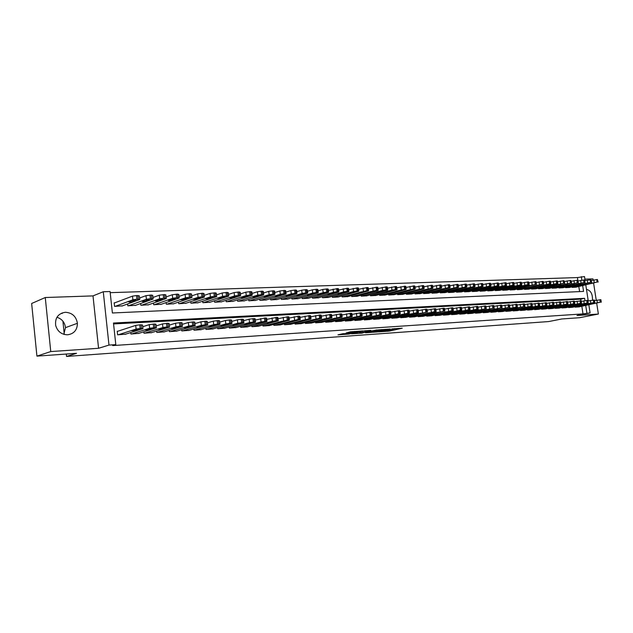<?xml version="1.0" encoding="UTF-8"?>
<svg xmlns="http://www.w3.org/2000/svg" width="633" height="633" viewBox="0 0 633 633"><rect width="100%" height="100%" fill="white"/><g stroke="black" fill="none" stroke-linecap="round" stroke-linejoin="round"><path stroke-width="0.95" d="M378.629 331.898L389.287 331.114L402.264 328.195L391.764 328.931L394.161 329.065L392.42 329.492L378.629 331.898M56.93 317.26C61.939 318.929 64.795 322.387 65.492 327.641L63.814 334.327M67.652 334.794C74.061 333.773 77.313 329.935 77.4 323.289C76.182 316.373 72.162 312.71 65.326 312.275C58.133 313.485 54.913 317.877 55.672 325.441C57.54 331.526 61.536 334.643 67.652 334.794M592.433 300.129C592.71 293.989 590.731 290.405 586.482 289.376L586.475 289.376M342.825 333.718L337.982 334.849L348.633 334.097L362.978 330.917L350.255 331.834L346.188 332.934L359.853 331.423L351.086 333.472L342.825 333.718M36.928 356.126L31.65 303.492L45.267 297.518L50.759 351.56L36.928 356.126L76.553 353.325L66.544 356.434L548.716 321.556L561.772 318.977L579.67 317.703L598.375 314.047L576.98 315.511L590.091 312.908L583.001 313.897L112.674 345.578L115.799 344.621L108.987 345.08L103.274 291.742L110.079 291.528L112.389 312.987L583.563 291.417L582.684 285.673M50.759 351.56L98.566 348.285L108.987 345.08M365.51 332.792L377.442 331.945L390.363 329.025L378.162 329.912L365.51 332.792M362.408 333.124L351.6 333.813L364.363 330.861L370.851 330.371L365.304 331.66L368.635 331.502L376.975 329.928L362.385 332.911M598.375 314.047L596.705 303.239M596.239 300.248L593.612 283.204M593.129 280.103L592.947 278.876L584.908 279.145M114.826 302.803L114.162 302.827L114.541 306.372L122.517 305.834M575.065 306.752L575.128 307.171L579.005 306.886M568.521 307.14L568.584 307.559L572.517 307.282M561.898 307.527L561.962 307.962L565.942 307.678M555.188 307.923L555.26 308.366L559.287 308.073M548.4 308.326L548.463 308.777L552.546 308.485M541.516 308.738L541.587 309.197L545.717 308.896M534.545 309.149L534.616 309.616L538.802 309.308M527.487 309.561L527.558 310.043L531.799 309.735M520.334 309.988L520.405 310.479L524.702 310.162M513.086 310.415L513.165 310.914L517.509 310.597M505.751 310.85L505.822 311.357L510.23 311.032M498.306 311.286L498.385 311.808L502.847 311.476M490.773 311.729L490.844 312.259L495.37 311.927M483.129 312.18L483.208 312.726L487.798 312.386M475.383 312.639L475.462 313.193L480.115 312.852M467.534 313.098L467.613 313.667L472.329 313.319M459.582 313.564L459.661 314.142L464.44 313.794M451.511 314.039L451.59 314.633L456.44 314.277M443.329 314.522L443.416 315.131L448.322 314.767M435.037 315.012L435.116 315.63L440.101 315.258M426.618 315.503L426.705 316.136L431.761 315.764M418.089 316.002L418.176 316.65L423.303 316.271M409.432 316.508L409.519 317.173L414.718 316.793M400.649 317.022L400.744 317.711L406.014 317.315M391.74 317.544L391.835 318.249L397.184 317.845M382.704 318.075L382.799 318.795L388.227 318.383M373.525 318.613L373.628 319.349L379.135 318.929M364.22 319.151L364.315 319.91L369.909 319.491M354.773 319.705L354.868 320.48L360.549 320.053M345.175 320.258L345.278 321.058L351.038 320.622M335.443 320.828L335.545 321.651L341.393 321.208M325.552 321.406L325.663 322.244L331.597 321.793M315.511 321.983L315.622 322.854L321.651 322.395M305.312 322.577L305.423 323.471L311.547 322.996M294.954 323.178L295.073 324.096L301.292 323.613M284.431 323.779L284.549 324.729L290.871 324.246M273.741 324.397L273.867 325.378L280.284 324.879M262.885 325.022L263.004 326.035L269.531 325.528M251.847 325.663L251.974 326.699L258.596 326.185M240.627 326.304L240.754 327.38L247.495 326.85M229.225 326.96L229.352 328.068L236.204 327.53M217.633 327.617L217.768 328.764L224.723 328.218M205.844 328.29L205.978 329.476L213.06 328.923M193.856 328.978L193.999 330.204L201.199 329.635M181.663 329.666L181.813 330.94L189.132 330.355M169.264 330.371L169.415 331.684L176.86 331.099M156.644 331.083L156.802 332.452L164.374 331.842M143.81 331.803L143.968 333.227L151.675 332.602M130.746 332.531L130.912 334.018L138.754 333.377M583.001 313.897L581.838 306.301M580.991 300.73L580.746 299.14L113.568 323.93M117.904 331.217L117.232 331.257L117.619 334.817L125.603 334.169M577.85 280.197L577.446 277.571L110.197 292.66M579.591 291.599L578.823 286.543M575.998 287.176L572.121 287.398L572.042 286.876M569.502 287.445L565.57 287.667L565.491 287.137M562.919 287.722L558.939 287.944L558.86 287.398M556.257 287.999L552.229 288.221L552.142 287.667M549.507 288.276L545.432 288.506L545.345 287.936M542.679 288.553L538.541 288.79L538.461 288.213M535.755 288.838L531.57 289.083L531.483 288.49M528.745 289.131L524.504 289.376L524.417 288.767M521.647 289.423L517.351 289.669L517.256 289.052M514.455 289.724L510.103 289.969L510.008 289.344M507.16 290.025L502.752 290.278L502.657 289.637M499.777 290.325L495.315 290.587L495.22 289.93M492.3 290.634L487.766 290.895L487.671 290.231M484.712 290.951L480.123 291.212L480.028 290.531M477.029 291.267L472.376 291.536L472.281 290.84M469.235 291.584L464.527 291.86L464.424 291.148M461.338 291.916L456.559 292.193L456.456 291.465M453.339 292.24L448.488 292.525L448.386 291.781M445.221 292.581L440.307 292.865L440.204 292.098M436.992 292.921L432.007 293.206L431.904 292.43M428.644 293.261L423.596 293.562L423.485 292.755M420.185 293.609L415.058 293.91L414.947 293.095M411.6 293.965L406.402 294.274L406.291 293.435M402.889 294.321L397.619 294.638L397.5 293.775M394.058 294.685L388.709 295.002L388.591 294.123M385.093 295.057L379.665 295.382L379.547 294.472M376.002 295.429L370.495 295.761L370.368 294.836M366.776 295.809L361.182 296.149L361.063 295.192M357.408 296.197L351.734 296.537L351.608 295.564M347.905 296.584L342.144 296.932L342.01 295.928M338.251 296.988L332.404 297.336L332.27 296.307M328.456 297.391L322.521 297.747L322.387 296.687M318.51 297.795L312.48 298.167L312.338 297.075M308.406 298.214L302.289 298.586L302.147 297.463M298.151 298.634L291.932 299.021L291.789 297.858M287.73 299.061L281.408 299.456L281.266 298.262M277.143 299.496L270.726 299.9L270.576 298.665M266.39 299.939L259.87 300.351L259.712 299.077M255.463 300.39L248.832 300.802L248.674 299.496M244.354 300.841L237.62 301.268L237.462 299.923M233.071 301.308L226.226 301.743L226.06 300.351M221.597 301.775L214.642 302.226L214.468 300.778M209.934 302.257L202.861 302.709L202.687 301.221M198.074 302.74L190.881 303.207L190.699 301.664M186.015 303.239L178.696 303.713L178.514 302.115M173.743 303.737L166.305 304.228L166.115 302.566M161.273 304.251L153.7 304.75L153.51 303.025M148.573 304.766L140.874 305.28L140.676 303.492M135.66 305.296L127.826 305.826L127.621 303.959M62.066 312.947L62.121 313.541M62.912 321.176L64.281 334.461M66.299 354.045L66.544 356.434M98.566 348.285L93.004 295.896L45.267 297.518M93.004 295.896L103.274 291.742M577.446 277.571L584.512 276.566L585.137 280.664M584.971 300.612L584.623 298.309L113.473 323.028L115.799 344.621M586.894 313.121L585.723 305.502M585.802 284.969L588.247 300.912M588.856 304.853L590.091 312.908M581.846 280.182L581.308 276.668M580.746 299.14L584.623 298.309M394.106 328.693L395.316 328.614M387.507 330.22L388.876 330.054M372.038 331.304L373.415 331.209M375.923 332.016L388.306 329.302L381.746 330.062L373.517 331.961L375.923 332.016M373.517 331.961L373.391 331.004M359.599 332.175L358.27 332.27M360.201 332.823L368.026 331.771L360.201 332.823L360.074 331.85M359.576 331.969L359.702 332.966M572.446 287.382L597.133 282.041L575.69 287.247M591.388 280.498L597.386 279.509L598.169 282.033M591.926 283.086L587.551 284.114L593.999 283.006L591.926 283.086M575.452 307.147L600.25 302.218L578.689 306.95M601.287 302.178L600.907 299.726L594.49 300.612M595.028 303.191L590.629 304.133L595.028 303.191M565.902 287.659L590.605 282.286L569.186 287.524M584.797 280.743L590.874 279.731L591.665 282.278M585.39 283.339L581.015 284.367L585.39 283.339M559.279 287.928L583.998 282.532L562.602 287.793M578.119 280.989L584.267 279.96L585.066 282.524M578.768 283.584L574.408 284.628L580.896 283.505L578.768 283.584M552.569 288.213L577.296 282.785L555.932 288.07M571.354 281.242L577.581 280.197L578.388 282.769M572.066 283.845L567.706 284.882L574.218 283.758L572.066 283.845M545.773 288.49L570.515 283.038L549.183 288.347M564.501 281.495L570.808 280.435L571.623 283.022M565.277 284.098L560.925 285.151L567.461 284.019L565.277 284.098M568.917 307.543L593.73 302.59L572.192 307.345M594.783 302.55L594.403 300.082L587.899 300.984M588.5 303.563L584.101 304.513L588.5 303.563M562.294 307.947L587.131 302.962L565.617 307.741M588.199 302.93L587.82 300.446L581.229 301.363M581.885 303.951L577.494 304.892L581.885 303.951M555.592 308.35L580.437 303.349L558.955 308.144M581.529 303.31L581.149 300.81L574.479 301.743M575.183 304.331L570.808 305.28L575.183 304.331M548.803 308.762L573.664 303.737L552.213 308.556M574.772 303.698L574.392 301.181L567.627 302.131M568.402 304.726L564.027 305.676L568.402 304.726M538.889 288.775L563.647 283.291L542.339 288.632M557.562 281.756L563.948 280.672L564.771 283.283M558.393 284.367L554.049 285.412L560.609 284.28L558.393 284.367M541.927 309.173L566.804 304.125L545.377 308.967M567.928 304.085L567.548 301.561L560.696 302.519M561.526 305.122L557.159 306.079L561.526 305.122M531.918 289.067L556.684 283.552L557.847 283.639L557.175 283.845L535.415 288.917M550.528 282.017L556.993 280.91L557.451 281.036L557.831 283.537M551.43 284.628L547.094 285.681L553.669 284.541L551.43 284.628M534.964 309.592L559.849 304.52L538.461 309.387M560.996 304.481L560.609 301.941L553.669 302.914M554.563 305.525L550.204 306.483L554.563 305.525M524.86 289.36L549.634 283.813L550.813 283.908L550.156 284.114L528.405 289.21M543.407 282.278L549.95 281.155L550.417 281.281L550.797 283.806M544.364 284.897L540.036 285.95L546.635 284.81L544.364 284.897M527.914 310.02L552.807 304.924L531.451 309.806M553.962 304.884L553.582 302.329L546.548 303.318M547.513 305.929L543.161 306.894L547.513 305.929M517.707 289.653L543.209 284.051L521.299 289.503M536.183 282.547L542.813 281.408L543.296 281.535L543.676 284.067M537.211 285.174L532.891 286.227L539.514 285.079L537.211 285.174M520.769 310.455L546.382 305.288L524.353 310.233M546.849 305.288L546.461 302.724L539.34 303.729M540.36 306.348L536.024 307.306L540.36 306.348M510.467 289.954L535.977 284.32L514.099 289.803M528.864 282.824L535.581 281.653L536.072 281.788L536.452 284.336M529.963 285.443L525.651 286.512L532.29 285.356L529.963 285.443M513.529 310.89L539.158 305.699L517.161 310.668M539.633 305.699L539.245 303.12L532.021 304.141M533.121 306.76L528.784 307.725L533.121 306.76M503.124 290.262L527.906 284.621L529.148 284.723L528.515 284.921L506.804 290.104M521.45 283.101L528.246 281.914L528.753 282.049L529.133 284.613M522.613 285.728L518.316 286.789L524.979 285.633L522.613 285.728M506.194 311.333L531.831 306.119L509.874 311.112M532.321 306.119L531.934 303.524L524.615 304.56M525.778 307.187L521.457 308.152L525.778 307.187M495.686 290.571L520.468 284.897L521.734 285.008L521.109 285.206L499.421 290.412M513.933 283.378L520.817 282.168L521.331 282.31L521.711 284.89M515.167 286.013L510.878 287.081L517.565 285.918L515.167 286.013M498.757 311.784L523.665 306.586L502.491 311.555M524.907 306.546L524.52 303.927L517.098 304.987M518.34 307.614L514.028 308.587L518.34 307.614M488.146 290.879L512.928 285.182L514.21 285.293L513.6 285.483L491.928 290.721M506.313 283.663L513.284 282.437L513.814 282.571L514.194 285.166M507.619 286.298L503.346 287.366L510.048 286.203L507.619 286.298M491.224 312.235L516.884 306.973L495.006 312.014M517.39 306.973L517.003 304.338L509.486 305.415M510.799 308.049L513.221 307.915L506.495 309.023L510.799 308.049M480.51 291.196L505.284 285.467L506.59 285.578L505.989 285.768L484.34 291.038M498.582 283.956L505.648 282.698L506.194 282.848L506.574 285.451M499.967 286.591L495.702 287.667L502.428 286.496L499.967 286.591M472.764 291.52L497.53 285.752L498.859 285.871L498.266 286.061L476.649 291.354M490.749 284.249L497.91 282.967L498.464 283.117L498.844 285.744M492.213 286.884L487.956 287.96L494.705 286.789L492.213 286.884M464.923 291.845L489.673 286.053L490.448 286.353L468.855 291.678M482.805 284.549L490.061 283.244L490.63 283.394L491.01 286.037M484.348 287.184L480.107 288.268L486.872 287.089L484.348 287.184M456.963 292.177L481.705 286.345L482.512 286.654L460.959 292.011M474.75 284.85L482.101 283.521L482.678 283.679L483.066 286.33M476.372 287.485L472.147 288.569L478.936 287.39L476.372 287.485M448.9 292.509L473.619 286.646L474.465 286.955L452.943 292.343M466.584 285.159L474.03 283.798L474.623 283.964L475.003 286.63M468.285 287.793L464.076 288.885L470.881 287.699L468.285 287.793M440.718 292.85L465.421 286.955L466.307 287.263L444.825 292.675M458.292 285.467L465.848 284.082L466.45 284.249L466.837 286.939M460.08 288.11L455.887 289.202L462.715 288.007L460.08 288.11M432.426 293.19L457.113 287.263L458.031 287.572L436.588 293.016M449.889 285.792L457.54 284.375L458.165 284.541L458.545 287.247M451.764 288.426L447.586 289.518L454.439 288.324L451.764 288.426M424.015 293.538L448.678 287.58L449.636 287.888L428.24 293.364M441.359 286.108L449.121 284.668L449.754 284.842L450.134 287.564M443.322 288.743L439.16 289.843L446.036 288.64L443.322 288.743M415.485 293.894L440.117 287.896L441.114 288.205L419.766 293.72M432.711 286.44L440.576 284.961L441.225 285.143L441.605 287.88M434.76 289.075L430.622 290.175L437.514 288.964L434.76 289.075M406.837 294.25L431.437 288.221L432.474 288.529L411.181 294.076M423.928 286.773L431.904 285.261L432.568 285.451L432.956 288.205M426.072 289.4L421.95 290.507L428.865 289.297L426.072 289.4M398.062 294.614L422.622 288.545L423.706 288.862L402.461 294.432M415.019 287.113L423.105 285.57L423.786 285.76L424.173 288.537M417.258 289.74L413.159 290.848L420.09 289.629L417.258 289.74M389.16 294.986L413.681 288.877L414.805 289.194L393.623 294.804M405.975 287.453L414.172 285.879L414.876 286.076L415.256 288.87M408.309 290.08L404.234 291.188L411.189 289.969L408.309 290.08M380.124 295.358L404.606 289.218L405.777 289.534L384.658 295.176M396.796 287.809L405.112 286.195L405.832 286.401L406.212 289.202M399.233 290.428L395.174 291.536L402.153 290.318L399.233 290.428M370.954 295.738L391.969 290.056L396.313 289.526L397.057 289.732L396.606 289.882L375.559 295.548M387.475 288.165L395.91 286.52L396.646 286.725L397.026 289.55M390.015 290.776L385.98 291.892L392.982 290.666L390.015 290.776M361.657 296.125L382.593 290.405L386.977 289.874L387.736 290.08L387.301 290.231L366.325 295.935M378.012 288.529L386.565 286.844L387.325 287.058L387.705 289.898M380.662 291.133L376.651 292.248L383.669 291.022L380.662 291.133M352.209 296.521L376.532 290.262L377.854 290.587L356.949 296.323M368.406 288.893L377.086 287.176L377.861 287.39L378.241 290.254M371.16 291.496L367.172 292.612L374.222 291.378L371.16 291.496M342.627 296.917L366.895 290.626L368.256 290.943L347.438 296.719M358.65 289.273L367.457 287.509L368.256 287.73L368.635 290.61M361.514 291.86L357.558 292.984L364.624 291.742L361.514 291.86M332.895 297.32L353.586 291.496L357.099 290.99L358.515 291.307L337.777 297.114M348.743 289.653L357.677 287.849L358.492 288.078L358.871 290.974M351.726 292.232L347.786 293.364L354.876 292.114L351.726 292.232M323.02 297.732L343.608 291.868L347.145 291.362L348.617 291.678L327.973 297.526M338.679 290.049L347.739 288.197L348.585 288.434L348.965 291.346M341.773 292.612L337.872 293.744L344.977 292.493L341.773 292.612M312.987 298.143L333.48 292.248L337.041 291.734L338.56 292.058L318.019 297.937M328.456 290.444L337.65 288.545L338.513 288.79L338.892 291.726M331.668 293L327.791 294.131L334.92 292.873L331.668 293M302.796 298.57L323.186 292.636L326.77 292.122L328.353 292.446L307.915 298.357M318.067 290.848L322.775 289.455L327.396 288.901L328.29 289.154L328.669 292.106M321.406 293.388L317.56 294.527L321.113 294.305L324.705 293.261L321.406 293.388M292.454 298.998L312.726 293.032L316.342 292.509L317.98 292.834L297.645 298.784M307.511 291.259L312.322 289.827L316.983 289.265L317.893 289.526L318.272 292.493M310.977 293.783L307.163 294.923L310.756 294.709L314.332 293.657L310.977 293.783M281.938 299.433L302.099 293.427L305.739 292.905L307.432 293.229L287.216 299.211M296.782 291.678L301.688 290.199L306.396 289.629L307.337 289.898L307.717 292.889M300.382 294.187L296.6 295.326L300.232 295.113L303.793 294.06L300.382 294.187M271.264 299.876L291.299 293.831L296.046 293.261L296.719 293.633L276.621 299.654M285.879 292.106L290.887 290.579L295.635 290.009L296.608 290.278L296.988 293.293M289.613 294.598L285.863 295.746L289.542 295.532L293.079 294.472L289.613 294.598M260.416 300.327L280.316 294.25L284.011 293.712L286.108 293.941L265.86 300.097M274.793 292.549L279.905 290.958L284.7 290.389L285.697 290.666L286.076 293.704M278.662 295.018L274.951 296.165L278.678 295.951L282.183 294.883L278.662 295.018M249.394 300.786L269.152 294.669L273.994 294.084L274.762 294.456L254.925 300.556M263.526 292.992L268.748 291.354L273.583 290.776L274.611 291.061L274.991 294.116M267.537 295.445L263.858 296.584L267.632 296.379L271.32 295.231L267.537 295.445L267.632 296.379M238.19 301.245L257.805 295.089L262.695 294.503L263.502 294.875L243.816 301.015M252.069 293.451L257.394 291.75L262.284 291.164L263.336 291.465L263.716 294.535M256.223 295.872L252.583 297.019L256.397 296.814L260.052 295.666L256.223 295.872M226.796 301.719L246.261 295.524L250.035 294.978L252.061 295.31L232.517 301.482M240.413 293.918L245.857 292.153L250.787 291.568L251.879 291.868L252.251 294.97M244.718 296.307L241.118 297.463L244.987 297.257L248.595 296.102L244.718 296.307M215.22 302.202L234.526 295.967L238.325 295.413L240.421 295.746L221.036 301.957M228.568 294.392L234.115 292.573L239.1 291.971L240.224 292.288L240.595 295.405M233.015 296.758L229.463 297.914L233.371 297.708L236.948 296.553L233.015 296.758M203.454 302.685L222.587 296.418L226.416 295.856L228.774 296.117L209.365 302.439M216.51 294.875L222.183 292.984L227.207 292.391L228.363 292.707L228.742 295.848M221.123 297.209L217.61 298.365L221.566 298.167L225.095 297.012L221.123 297.209M191.483 303.183L210.441 296.869L214.302 296.307L216.715 296.576L197.496 302.938M204.245 295.374L210.037 293.411L215.117 292.81L216.304 293.134L216.676 296.299M209.017 297.668L205.543 298.831L209.563 298.634L213.044 297.47L209.017 297.668M179.313 303.69L198.082 297.336L201.967 296.766L204.443 297.043L185.422 303.436M191.767 295.88L197.678 293.847L202.805 293.237L204.04 293.57L204.412 296.758M196.697 298.143L193.279 299.298L197.346 299.1L200.788 297.945L196.697 298.143M166.93 304.204L185.501 297.811L189.425 297.241L191.957 297.518L173.149 303.943M179.068 296.402L185.097 294.29L190.28 293.672L191.554 294.013L191.926 297.225M184.171 298.618L180.793 299.781L184.915 299.583L188.31 298.42C188.136 298.032 186.759 298.096 184.171 298.618M154.333 304.726L172.706 298.285L176.654 297.716L179.25 298.001L160.663 304.465M166.139 296.932L172.303 294.741L177.533 294.116L178.846 294.472L179.218 297.708M171.416 299.1L168.093 300.264C168.275 300.659 169.668 300.596 172.271 300.074L175.61 298.911C175.436 298.515 174.035 298.578 171.416 299.1M141.523 305.256L159.674 298.776L163.654 298.198L166.313 298.499L147.956 304.987M152.98 297.478L159.271 295.2L164.556 294.567L165.909 294.931L166.281 298.19M158.432 299.599L155.164 300.762C155.354 301.166 156.762 301.102 159.397 300.572L162.689 299.409C162.507 299.005 161.083 299.069 158.432 299.599M128.483 305.794L146.405 299.274L150.417 298.689L153.146 298.998L135.027 305.525M139.577 298.04L146.001 295.658L151.35 295.025L152.743 295.397L153.115 298.681M145.218 300.097L141.998 301.268C142.203 301.68 143.636 301.617 146.294 301.086L149.53 299.915C149.341 299.496 147.9 299.559 145.218 300.097M115.214 306.348L132.898 299.781L136.942 299.195L139.743 299.504L121.876 306.071M114.177 303.049L132.495 296.133L136.538 295.548L139.339 295.872L139.711 299.187M131.759 300.612L128.602 301.783C128.808 302.202 130.263 302.139 132.962 301.601L136.142 300.43C135.937 300.01 134.481 300.066 131.759 300.612M483.596 312.702L508.489 307.456L487.426 312.465M509.779 307.409L509.391 304.758L501.763 305.858M503.148 308.493L505.609 308.35L498.859 309.466L503.148 308.493M475.858 313.169L500.743 307.899L479.735 312.931M502.056 307.852L501.668 305.185L493.938 306.301M495.402 308.944L497.894 308.801L491.121 309.917L495.402 308.944M468.009 313.644L492.893 308.342L471.949 313.406M494.223 308.295L493.835 305.62L493.281 305.51L485.994 306.752M487.537 309.395L490.069 309.252L483.28 310.376L487.537 309.395M460.056 314.118L485.725 308.754L464.052 313.881M486.286 308.754L485.899 306.055L485.321 305.945L477.947 307.211M479.569 309.853L482.132 309.711L475.32 310.835L479.569 309.853M452.002 314.609L476.847 309.26L477.686 309.482L456.045 314.364M478.231 309.213L477.844 306.499L477.258 306.38L469.781 307.67M471.49 310.32L474.085 310.17L467.257 311.301L471.49 310.32M443.828 315.099L468.657 309.727L469.528 309.948L447.927 314.854M470.066 309.679L469.678 306.95L469.077 306.831L461.497 308.144M463.293 310.795L465.928 310.645L459.075 311.776L463.293 310.795M435.536 315.606L460.349 310.202L461.259 310.423L439.698 315.353M461.781 310.154L461.394 307.409L460.777 307.282L453.093 308.619M454.977 311.278L457.651 311.12L450.775 312.259L454.977 311.278M427.133 316.112L451.922 310.684L452.864 310.906L431.35 315.859M453.378 310.629L452.991 307.867L452.358 307.741L444.572 309.11M446.542 311.76L449.248 311.602L442.356 312.749L446.542 311.76M418.603 316.627L444.224 311.12L422.884 316.365M444.857 311.12L444.461 308.334L443.82 308.208L435.923 309.6M437.981 312.259L440.734 312.101L433.819 313.248L437.981 312.259M409.955 317.149L434.689 311.665L435.718 311.887L414.299 316.888M436.2 311.618L435.813 308.817L435.156 308.682L427.148 310.107M429.301 312.757L432.094 312.599L425.154 313.746L429.301 312.757M401.187 317.679L426.769 312.116L405.587 317.418M427.425 312.116L427.038 309.3L426.357 309.165L418.239 310.613M420.486 313.264L423.319 313.106L416.364 314.261L420.486 313.264M392.286 318.217L416.941 312.678L418.057 312.9L396.749 317.948M418.516 312.623L418.128 309.79L417.432 309.648L409.203 311.135M411.545 313.786L414.425 313.62L407.438 314.775L411.545 313.786M383.25 318.763L407.866 313.2L409.029 313.414L387.784 318.486M409.472 313.145L409.084 310.289L408.372 310.146L400.024 311.658M402.469 314.308L405.389 314.142L398.386 315.305L402.469 314.308M374.087 319.317L398.655 313.723L399.866 313.944L378.684 319.04M400.293 313.667L399.906 310.795L399.178 310.645L390.703 312.196M393.259 314.838L396.218 314.664L389.2 315.835L393.259 314.838M364.79 319.879L389.303 314.261L390.561 314.474L369.458 319.594M390.972 314.197L390.585 311.309L389.833 311.159L381.248 312.734M383.907 315.376L386.913 315.202L379.871 316.381L383.907 315.376M355.35 320.448L379.808 314.799L381.113 315.02L360.082 320.163M381.517 314.743L381.129 311.832L380.354 311.673L371.642 313.288M374.412 315.93L377.466 315.748L370.4 316.927L374.412 315.93M345.76 321.026L370.17 315.353L371.524 315.566L350.571 320.741M371.911 315.289L371.516 312.362L370.724 312.204L361.886 313.849M364.766 316.484L367.868 316.302L360.778 317.489L364.766 316.484M336.036 321.619L360.375 315.907L361.783 316.128L340.918 321.319M362.147 315.851L361.76 312.9L360.952 312.734L351.98 314.419M354.971 317.046L358.128 316.864L351.014 318.051L354.971 317.046M326.153 322.213L350.429 316.476L351.885 316.69L331.114 321.912M352.241 316.413L351.853 313.446L351.014 313.28L341.915 315.005M345.032 317.624L348.229 317.442L341.092 318.628L345.032 317.624M316.128 322.822L340.325 317.054L341.836 317.268L321.16 322.514M342.176 316.991L341.788 314L340.926 313.826L331.692 315.598M334.928 318.209L338.172 318.019L331.019 319.214L334.928 318.209M305.937 323.439L330.054 317.639L331.621 317.853L311.048 323.131M331.945 317.576L331.557 314.561L330.679 314.387L321.303 316.199M324.658 318.803L327.965 318.605L320.789 319.807L324.658 318.803M295.595 324.064L319.625 318.233L321.58 318.352L300.786 323.748M321.556 318.17L321.168 315.139L320.258 314.957L310.748 316.809M314.229 319.404L317.592 319.206L310.392 320.409L314.229 319.404M285.079 324.697L309.023 318.842L310.708 319.056L290.357 324.381M311.001 318.779L310.613 315.717L309.679 315.535L300.018 317.434M303.634 320.013L307.045 319.815L299.828 321.026L303.634 320.013M274.406 325.346L298.246 319.451L300.287 319.578L279.762 325.022M300.264 319.388L299.876 316.31L298.918 316.12L289.115 318.067M292.865 320.638L296.331 320.433L289.091 321.651L292.865 320.638M263.55 325.995L287.287 320.084L289.099 320.29L269.001 325.671M289.36 320.013L288.972 316.911L287.983 316.714L278.029 318.716M281.914 321.271L285.443 321.066L278.18 322.284L281.914 321.271M252.527 326.668L272.427 321.248L276.154 320.717L278.291 320.844L258.058 326.327M278.267 320.646L277.887 317.529L276.866 317.323L266.762 319.372M270.789 321.912L274.366 321.706L267.086 322.925L270.789 321.912M241.323 327.34L261.073 321.896L265.971 321.295L266.77 321.572L246.949 327M266.991 321.295L266.612 318.146L265.559 317.94L255.297 320.045M259.475 322.561L263.304 322.292L255.811 323.582L259.475 322.561M229.929 328.029L249.529 322.561L254.474 321.952L255.328 322.229L235.65 327.688M255.534 321.952L255.146 318.779L254.062 318.565L249.125 319.174L243.642 320.725M247.97 323.226L251.847 322.957L244.346 324.246L247.97 323.226M218.345 328.733L237.794 323.234L241.6 322.688L243.895 322.83L224.161 328.377M243.871 322.616L243.483 319.428L242.376 319.206L237.383 319.815L231.789 321.429M236.267 323.906L240.2 323.637L232.683 324.919L236.267 323.906M206.572 329.445L225.846 323.914L229.692 323.368L231.844 323.574L212.482 329.081M232.01 323.297L231.631 320.076L230.483 319.855L225.443 320.472L219.73 322.134M224.359 324.587L228.347 324.318L224.786 325.338L220.822 325.607L224.359 324.587M194.6 330.165L213.701 324.61L217.57 324.064L219.975 324.207L200.614 329.801M219.944 323.985L219.564 320.749L218.377 320.52L213.289 321.137L207.458 322.862M212.253 325.291L216.288 325.022L212.775 326.042L208.763 326.311L212.253 325.291M182.423 330.901L201.334 325.322L205.234 324.761L207.695 324.919L188.539 330.529M207.671 324.689L207.292 321.422L206.065 321.192L200.93 321.817L194.972 323.605M199.933 326.003L204.024 325.734L200.558 326.755L196.483 327.024L199.933 326.003M170.04 331.652L188.753 326.042L192.685 325.481L195.209 325.639L176.259 331.273M195.178 325.409L194.798 322.118L193.54 321.873L188.341 322.506L182.264 324.357M187.4 326.723L191.538 326.454L188.12 327.475L183.997 327.744L187.4 326.723M157.435 332.412L175.942 326.778L179.907 326.209L182.494 326.367L163.765 332.032M182.47 326.137L182.09 322.814L180.785 322.569L175.539 323.21L169.328 325.133M174.637 327.459L178.838 327.198L175.468 328.218L171.29 328.48L174.637 327.459M144.617 333.187L162.91 327.522L166.898 326.952L169.557 327.119L151.05 332.8M169.525 326.873L169.146 323.534L167.808 323.281L162.499 323.922L156.161 325.924M161.652 328.211L165.909 327.941L162.594 328.962L158.353 329.231L161.652 328.211M131.569 333.979L149.633 328.282L153.661 327.712L156.383 327.878L138.121 333.575M156.351 327.633L155.979 324.254L154.587 324.001L149.23 324.65L142.757 326.731M148.423 328.978L152.743 328.709L149.483 329.73L145.186 329.999L148.423 328.978M118.284 334.778L136.119 329.057L140.17 328.48L142.971 328.654L124.954 334.374M142.939 328.4L142.56 324.998L139.766 324.808L135.715 325.394L117.247 331.431M134.964 329.753L139.347 329.484L136.135 330.505L131.775 330.774L134.964 329.753M389.137 330.022L389.287 331.114M387.633 330.513L387.744 331.328M381.683 329.556L381.746 330.062M374.016 330.853L374.143 331.795M365.376 330.695L365.494 331.613M364.553 330.822L364.695 331.937M362.986 331.178L363.113 332.159M354.456 331.431L354.52 331.898M352.288 331.581L352.399 332.388M350.682 331.755L350.793 332.618M594.221 282.46L593.833 279.944M597.781 282.017L597.386 279.509M597.133 282.041L596.745 279.525M596.951 300.097L597.338 302.621M599.862 299.694L600.25 302.218M600.503 299.654L600.899 302.178M587.677 282.706L587.289 280.174M591.262 282.263L590.874 279.731M590.605 282.286L590.217 279.754M581.054 282.951L580.667 280.403M584.663 282.508L584.267 279.96M583.998 282.532L583.602 279.984M574.345 283.204L573.949 280.641M577.969 282.761L577.581 280.197M577.296 282.785L576.908 280.221M570.341 284.241L570.404 284.636M567.54 283.457L567.152 280.878M571.203 283.014L570.808 280.435M570.515 283.038L570.127 280.459M563.576 284.494L563.639 284.897M590.407 300.453L590.803 303.001M593.343 300.05L593.73 302.59M593.991 300.01L594.387 302.55M583.792 300.817L584.18 303.381M586.736 300.406L587.131 302.962M587.4 300.374L587.796 302.93M577.082 301.189L577.478 303.761M580.05 300.77L580.437 303.349M580.722 300.738L581.11 303.31M570.293 301.561L570.681 304.149M573.269 301.142L573.664 303.737M573.957 301.102L574.345 303.698M560.656 283.719L560.26 281.123M564.335 283.267L563.948 280.672M563.647 283.291L563.251 280.696M556.731 284.755L556.787 285.166M563.41 301.941L563.805 304.544M566.408 301.514L566.804 304.125M567.097 301.482L567.492 304.085M553.677 283.98L553.282 281.369M557.388 283.529L556.993 280.91M556.684 283.552L556.296 280.933M549.784 285.016L549.848 285.436M556.439 302.321L556.834 304.948M559.453 301.894L559.849 304.52M560.15 301.862L560.545 304.481M546.603 284.249L546.208 281.614M550.346 283.79L549.95 281.155M549.634 283.813L549.238 281.179M542.758 285.277L542.821 285.705M549.373 302.709L549.768 305.351M552.403 302.281L552.807 304.924M553.115 302.242L553.511 304.884M539.443 284.518L539.047 281.867M543.209 284.051L542.813 281.408M542.489 284.082L542.093 281.432M535.637 285.546L535.7 285.981M542.212 303.104L542.608 305.763M545.266 302.669L545.662 305.335M545.986 302.629L546.382 305.288M532.179 284.787L531.783 282.12M535.977 284.32L535.581 281.653M535.249 284.352L534.853 281.685M528.413 285.815L528.484 286.266M534.956 303.5L535.352 306.174M538.026 303.065L538.43 305.747M538.754 303.025L539.158 305.699M524.82 285.064L524.425 282.381M528.642 284.597L528.246 281.914M527.906 284.621L527.511 281.938M521.101 286.092L521.165 286.543M527.606 303.903L528.001 306.601M530.699 303.468L531.095 306.166M531.435 303.429L531.831 306.119M517.367 285.341L516.971 282.642M521.212 284.874L520.817 282.168M520.468 284.897L520.073 282.199M513.687 286.369L513.759 286.836M520.152 304.307L520.555 307.029M523.262 303.872L523.665 306.586M524.013 303.832L524.409 306.546M509.802 285.625L509.407 282.904M513.687 285.151L513.284 282.437M512.928 285.182L512.524 282.46M506.171 286.646L506.242 287.129M512.595 304.726L512.999 307.456M515.729 304.283L516.124 307.021M516.488 304.244L516.884 306.973M502.143 285.918L501.74 283.173M506.052 285.436L505.648 282.698M505.284 285.467L504.881 282.722M498.559 286.931L498.63 287.422M494.373 286.211L493.969 283.449M498.313 285.728L497.91 282.967M497.53 285.752L497.134 282.998M490.836 287.224L490.907 287.722M486.492 286.504L486.089 283.726M490.464 286.021L490.061 283.244M489.673 286.053L489.269 283.267M483.011 287.517L483.082 288.023M478.501 286.804L478.105 284.003M482.504 286.314L482.101 283.521M481.705 286.345L481.302 283.544M475.074 287.809L475.154 288.332M470.398 287.105L470.002 284.288M474.434 286.614L474.03 283.798M473.619 286.646L473.223 283.829M467.027 288.11L467.107 288.64M462.185 287.414L461.781 284.573M466.252 286.923L465.848 284.082M465.421 286.955L465.026 284.114M458.87 288.411L458.949 288.957M453.845 287.73L453.442 284.866M457.944 287.232L457.54 284.375M457.113 287.263L456.71 284.399M450.593 288.719L450.672 289.281M445.395 288.047L444.991 285.166M449.525 287.548L449.121 284.668M448.678 287.58L448.267 284.692M442.198 289.036L442.277 289.605M436.81 288.371L436.406 285.467M440.979 287.865L440.576 284.961M440.117 287.896L439.713 284.992M433.684 289.352L433.763 289.938M428.106 288.695L427.702 285.776M432.307 288.189L431.904 285.261M431.437 288.221L431.026 285.293M425.044 289.669L425.123 290.27M419.275 289.028L418.864 286.084M423.509 288.513L423.105 285.57M422.622 288.545L422.219 285.602M416.277 289.993L416.364 290.61M410.311 289.368L409.899 286.401M414.583 288.846L414.172 285.879M413.681 288.877L413.27 285.91M407.383 290.325L407.47 290.958M401.211 289.708L400.8 286.717M405.516 289.186L405.112 286.195M404.606 289.218L404.194 286.227M398.355 290.658L398.442 291.307M391.969 290.056L391.566 287.042M396.313 289.526L395.91 286.52M395.388 289.566L394.984 286.551M389.192 290.998L389.287 291.663M382.593 290.405L382.19 287.374M386.977 289.874L386.565 286.844M386.035 289.914L385.624 286.876M379.895 291.346L379.982 292.019M373.074 290.761L372.663 287.706M377.49 290.231L377.086 287.176M376.532 290.262L376.129 287.208M370.455 291.686L370.542 292.391M363.405 291.125L362.994 288.047M367.86 290.587L367.457 287.509M366.895 290.626L366.483 287.54M360.865 292.042L360.96 292.762M353.586 291.496L353.174 288.387M358.08 290.951L357.677 287.849M357.099 290.99L356.688 287.88M351.133 292.399L351.228 293.134M343.608 291.868L343.205 288.743M348.15 291.322L347.739 288.197M347.145 291.362L346.734 288.229M341.25 292.762L341.345 293.522M333.48 292.248L333.069 289.099M338.062 291.702L337.65 288.545M337.041 291.734L336.629 288.577M331.209 293.134L331.312 293.91M323.186 292.636L322.775 289.455M327.807 292.082L327.396 288.901M326.77 292.122L326.359 288.941M321.018 293.506L321.113 294.305M312.726 293.032L312.322 289.827M317.386 292.47L316.983 289.265M316.342 292.509L315.93 289.305M310.653 293.878L310.756 294.709M302.099 293.427L301.688 290.199M306.807 292.865L306.396 289.629M305.739 292.905L305.328 289.669M300.129 294.266L300.232 295.113M291.299 293.831L290.887 290.579M296.046 293.261L295.635 290.009M294.962 293.308L294.551 290.049M289.431 294.654L289.542 295.532M280.316 294.25L279.905 290.958M285.111 293.672L284.7 290.389M284.011 293.712L283.6 290.428M278.56 295.049L278.678 295.951M269.152 294.669L268.748 291.354M273.994 294.084L273.583 290.776M272.87 294.131L272.467 290.816M257.805 295.089L257.394 291.75M262.695 294.503L262.284 291.164M261.548 294.551L261.144 291.212M256.286 295.856L256.397 296.814M246.261 295.524L245.857 292.153M251.198 294.938L250.787 291.568M250.035 294.978L249.631 291.607M244.86 296.268L244.987 297.257M234.526 295.967L234.115 292.573M239.511 295.374L239.1 291.971M238.325 295.413L237.921 292.019M233.253 296.687L233.371 297.708M222.587 296.418L222.183 292.984M227.619 295.817L227.207 292.391M226.416 295.856L226.013 292.43M221.447 297.122L221.566 298.167M210.441 296.869L210.037 293.411M215.521 296.268L215.117 292.81M214.302 296.307L213.891 292.85M209.436 297.557L209.563 298.634M198.082 297.336L197.678 293.847M203.217 296.727L202.805 293.237M201.967 296.766L201.563 293.285M197.219 298.001L197.346 299.1M185.501 297.811L185.097 294.29M190.691 297.194L190.28 293.672M189.425 297.241L189.014 293.72M184.789 298.459L184.915 299.583M172.706 298.285L172.303 294.741M177.944 297.668L177.533 294.116M176.654 297.716L176.251 294.163M172.136 298.918L172.271 300.074M159.674 298.776L159.271 295.2M164.968 298.151L164.556 294.567M163.654 298.198L163.251 294.614M159.263 299.393L159.397 300.572M146.405 299.274L146.001 295.658M151.754 298.641L151.35 295.025M150.417 298.689L150.013 295.073M146.16 299.876L146.294 301.086M132.898 299.781L132.495 296.133M138.303 299.14L137.899 295.5M136.942 299.195L136.538 295.548M132.827 300.366L132.962 301.601M504.936 305.146L505.34 307.899M508.085 304.702L508.489 307.456M508.853 304.655L509.256 307.409M497.174 305.573L497.578 308.342M500.339 305.122L500.743 307.899M501.122 305.082L501.526 307.852M494.08 309.64L494.017 309.244M489.301 306L489.705 308.793M492.49 305.549L492.893 308.342M493.281 305.51L493.685 308.303M486.255 310.099L486.199 309.695M481.317 306.443L481.721 309.252M484.522 305.984L484.925 308.801M485.321 305.945L485.725 308.754M478.326 310.558L478.271 310.146M473.215 306.886L473.619 309.719M476.443 306.427L476.847 309.26M477.258 306.38L477.662 309.213M465.002 307.337L465.405 310.186M468.254 306.878L468.657 309.727M469.077 306.831L469.48 309.679M462.13 311.507L462.074 311.072M456.67 307.788L457.073 310.661M459.946 307.329L460.349 310.202M460.777 307.282L461.188 310.154M453.861 311.99L453.798 311.547M448.219 308.255L448.623 311.151M451.511 307.788L451.922 310.684M452.358 307.741L452.769 310.637M445.474 312.473L445.41 312.022M439.642 308.722L440.054 311.642M442.958 308.255L443.369 311.175M443.82 308.208L444.224 311.12M436.96 312.971L436.897 312.504M430.946 309.205L431.35 312.14M434.278 308.73L434.689 311.665M435.156 308.682L435.559 311.618M428.327 313.477L428.264 313.003M422.116 309.687L422.52 312.647M425.471 309.213L425.882 312.172M426.357 309.165L426.769 312.116M419.568 313.984L419.505 313.501M413.151 310.178L413.563 313.161M416.53 309.695L416.941 312.678M417.432 309.648L417.843 312.631M410.682 314.506L410.611 314.008M404.052 310.676L404.463 313.675M407.454 310.194L407.866 313.2M408.372 310.146L408.783 313.145M401.654 315.028L401.591 314.514M394.818 311.183L395.229 314.205M398.244 310.7L398.655 313.723M399.178 310.645L399.581 313.667M392.5 315.566L392.428 315.036M385.45 311.697L385.853 314.743M388.891 311.207L389.303 314.261M389.833 311.159L390.245 314.205M383.202 316.104L383.131 315.566M375.923 312.219L376.334 315.289M379.396 311.729L379.808 314.799M380.354 311.673L380.765 314.743M373.771 316.658L373.699 316.104M366.262 312.749L366.673 315.843M369.759 312.251L370.17 315.353M370.724 312.204L371.136 315.297M364.189 317.212L364.11 316.642M356.442 313.288L356.854 316.405M359.963 312.789L360.375 315.907M360.952 312.734L361.356 315.851M354.456 317.782L354.385 317.196M346.473 313.833L346.876 316.983M350.017 313.327L350.429 316.476M351.014 313.28L351.426 316.421M344.581 318.359L344.502 317.758M336.337 314.387L336.748 317.56M339.913 313.881L340.325 317.054M340.926 313.826L341.337 316.998M334.541 318.945L334.461 318.328M326.05 314.957L326.454 318.154M329.643 314.443L330.054 317.639M330.679 314.387L331.091 317.584M324.349 319.538L324.27 318.897M315.59 315.527L316.002 318.747M319.214 315.012L319.625 318.233M320.258 314.957L320.67 318.177M313.992 320.14L313.905 319.483M304.964 316.112L305.375 319.356M308.611 315.59L309.023 318.842M309.679 315.535L310.091 318.779M303.468 320.757L303.381 320.076M294.163 316.706L294.567 319.981M297.834 316.176L298.246 319.451M298.918 316.12L299.33 319.396M292.77 321.374L292.683 320.686M283.18 317.307L283.592 320.607M286.876 316.777L287.287 320.084M287.983 316.714L288.395 320.021M281.907 322.007L281.82 321.295M272.016 317.916L272.427 321.248M275.743 317.386L276.154 320.717M276.866 317.323L277.278 320.654M270.861 322.656L270.766 321.912M260.661 318.541L261.073 321.896M264.42 318.003L264.831 321.366M265.559 317.94L265.971 321.295M259.625 323.313L259.538 322.545M249.125 319.174L249.529 322.561M252.907 318.628L253.319 322.023M254.062 318.565L254.474 321.952M248.207 323.977L248.112 323.186M237.383 319.815L237.794 323.234M241.197 319.269L241.6 322.688M242.376 319.206L242.787 322.624M236.6 324.65L236.497 323.843M225.443 320.472L225.846 323.914M229.281 319.918L229.692 323.368M230.483 319.855L230.887 323.297M224.786 325.338L224.691 324.507M213.289 321.137L213.701 324.61M217.159 320.583L217.57 324.064M218.377 320.52L218.789 323.993M212.775 326.042L212.68 325.188M200.93 321.817L201.334 325.322M204.823 321.255L205.234 324.761M206.065 321.192L206.477 324.697M200.558 326.755L200.455 325.876M188.341 322.506L188.753 326.042M192.274 321.944L192.685 325.481M193.54 321.873L193.951 325.409M188.12 327.475L188.017 326.581M175.539 323.21L175.942 326.778M179.503 322.64L179.907 326.209M180.785 322.569L181.196 326.137M175.468 328.218L175.365 327.293M162.499 323.922L162.91 327.522M166.495 323.352L166.898 326.952M167.808 323.281L168.212 326.881M162.594 328.962L162.483 328.029M149.23 324.65L149.633 328.282M153.249 324.072L153.661 327.712M154.587 324.001L154.99 327.633M149.483 329.73L149.38 328.764M135.715 325.394L136.119 329.057M139.766 324.808L140.17 328.48M141.127 324.737L141.531 328.4M136.135 330.505L136.032 329.524M77.4 323.289L65.492 327.641M365.178 330.719L365.304 331.66M345.737 333.52L345.792 333.947"/></g></svg>
